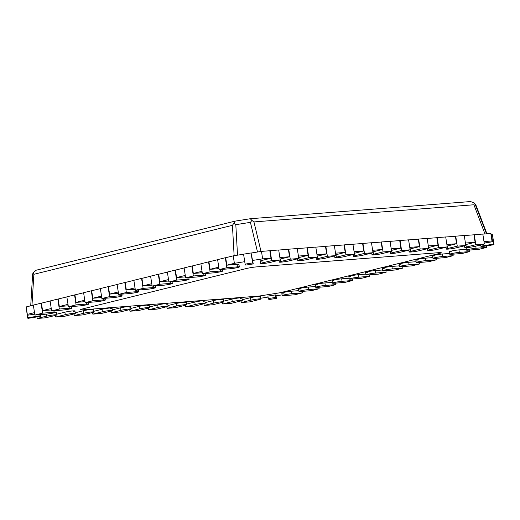 <?xml version="1.0" encoding="UTF-8"?>
<svg xmlns="http://www.w3.org/2000/svg" width="520" height="520" viewBox="0 0 520 520"><rect width="100%" height="100%" fill="white"/><g stroke="black" fill="none" stroke-linecap="round" stroke-linejoin="round"><path stroke-width="0.78" d="M261.021 251.459L253.948 221.923L251.901 220.395L250.419 222.358L257.517 252.011M470.574 201.546L474.422 203.034L473.915 204.763L484.965 233.948M250.263 218.732L251.901 220.395M237.517 255.171L235.814 224.666L233.87 223.243L232.433 225.322L234.13 255.703M36.303 270.179L235.157 221.124L233.87 223.243M36.277 270.186L32.994 272.792L32.611 274.788M31.961 305.494L33.865 274.3L32.994 272.792M486.512 233.831L474.942 203.703L476.236 205.816L486.941 233.792L476.236 205.822M474.942 203.703L474.422 203.034M259.025 296.075L82.732 309.829A7.586 0.624 -8.8 0 1 80.262 309.751A7.586 0.624 -8.8 0 1 82.193 309.023L246.357 268.528A7.586 0.624 -8.8 0 1 256.952 266.851L438.809 252.668A7.586 0.624 -8.8 0 1 441.285 252.746A7.586 0.624 -8.8 0 1 439.348 253.468L280.209 292.728L259.025 296.075M167.98 305.526L176.241 303.485A5.817 0.474 -8.8 0 1 182.54 302.393A5.817 0.474 -8.8 0 1 186.258 302.263A5.817 0.474 -8.8 0 1 184.775 302.822L184.678 302.178M130.865 308.418L139.126 306.384A5.817 0.474 -8.8 0 1 145.424 305.286A5.817 0.474 -8.8 0 1 149.142 305.156A5.817 0.474 -8.8 0 1 147.66 305.714L147.563 305.078M93.756 311.317L102.011 309.276A5.817 0.474 -8.8 0 1 108.309 308.178A5.817 0.474 -8.8 0 1 112.028 308.055A5.817 0.474 -8.8 0 1 110.546 308.614L110.448 307.97M56.641 314.21L64.896 312.175A5.817 0.474 -8.8 0 1 71.195 311.077A5.817 0.474 -8.8 0 1 74.913 310.947A5.817 0.474 -8.8 0 1 73.437 311.506L73.333 310.869M217.62 259.701L208.936 261.839L210.093 269.315L219.005 268.619M83.609 292.753L74.925 294.899L76.082 302.374L84.987 301.678M117.111 284.492L108.427 286.637L109.584 294.106L118.495 293.41M150.612 276.231L141.928 278.369L143.084 285.844L151.996 285.149M55.048 312.299A5.817 0.474 -8.8 0 1 56.361 312.397A5.817 0.474 -8.8 0 1 54.88 312.956L54.821 312.579M40.553 315.048L43.114 314.418M50.102 301.022L41.418 303.16L42.575 310.635L51.486 309.94M335.777 254.748A5.817 0.474 -8.8 0 1 335.998 254.69L345.209 252.415L344.051 244.94L334.373 245.7M372.892 251.849A5.817 0.474 -8.8 0 1 373.113 251.797L382.324 249.522L381.166 242.047L371.488 242.801M410 248.957A5.817 0.474 -8.8 0 1 410.222 248.898L419.438 246.623L418.281 239.155L408.603 239.909M260.669 263.53A5.817 0.474 -8.8 0 1 262.151 262.971L271.7 260.618L280.241 259.948L270.692 262.308A5.817 0.474 -8.8 0 1 264.394 263.4A5.817 0.474 -8.8 0 1 260.669 263.53L260.286 261.04A5.817 0.474 -8.8 0 1 261.768 260.481L270.978 258.206L269.822 250.731L261.476 251.388L251.095 253.025L253.26 263.913L245.765 265.096L245.115 264.121L252.603 262.938L253.26 263.913M298.662 257.641A5.817 0.474 -8.8 0 1 298.883 257.582L308.094 255.314L306.937 247.839L297.264 248.593M243.581 254.215L233.227 255.847L225.686 257.706L226.844 265.181L237.055 264.387A5.817 0.474 -8.8 0 1 238.947 264.446L239.337 266.936A5.817 0.474 -8.8 0 1 235.957 267.904A5.817 0.474 -8.8 0 1 229.73 268.781L219.154 269.601L226.863 267.703L237.439 266.877A5.817 0.474 -8.8 0 1 239.337 266.936M268.288 298.578L275.776 297.394L276.432 298.37L268.938 299.553L268.288 298.578L267.897 296.088L275.392 294.905L276.01 295.828L282.1 294.866M223.652 301.178L231.907 299.143A5.817 0.474 -8.8 0 1 238.206 298.044A5.817 0.474 -8.8 0 1 241.93 297.921A5.817 0.474 -8.8 0 1 240.448 298.48L240.344 297.837M317.115 284.167L317.219 284.856A5.817 0.474 -8.8 0 1 315.328 284.798A5.817 0.474 -8.8 0 1 318.708 283.836A5.817 0.474 -8.8 0 1 324.928 282.958L332.345 282.38M333.866 280.033L333.976 280.728A5.817 0.474 -8.8 0 1 332.079 280.663A5.817 0.474 -8.8 0 1 335.459 279.702A5.817 0.474 -8.8 0 1 341.679 278.824L349.096 278.245M400.875 263.51L400.978 264.199A5.817 0.474 -8.8 0 1 399.087 264.141A5.817 0.474 -8.8 0 1 402.467 263.172A5.817 0.474 -8.8 0 1 408.688 262.294L416.104 261.716M367.374 271.772L367.478 272.461A5.817 0.474 -8.8 0 1 365.579 272.402A5.817 0.474 -8.8 0 1 368.959 271.433A5.817 0.474 -8.8 0 1 375.187 270.562L382.597 269.984M428.558 247.507A5.817 0.474 -8.8 0 1 428.779 247.448L437.996 245.18L436.839 237.705L427.161 238.459M465.673 244.608A5.817 0.474 -8.8 0 1 465.894 244.556L475.111 242.281L473.954 234.806L464.276 235.567M478.043 245.583L480.668 245.381M467.968 247.54L467.987 247.669A5.817 0.474 -8.8 0 1 466.265 247.696M434.375 255.242L434.486 255.931A5.817 0.474 -8.8 0 1 432.588 255.873A5.817 0.474 -8.8 0 1 435.968 254.911A5.817 0.474 -8.8 0 1 442.188 254.033L449.605 253.455M451.132 251.108L451.237 251.804A5.817 0.474 -8.8 0 1 449.339 251.739A5.817 0.474 -8.8 0 1 452.719 250.776A5.817 0.474 -8.8 0 1 458.946 249.899L466.356 249.321M484.218 243.067L492.525 241.755L491.368 234.28L490.834 233.493L482.833 234.117M447.115 246.058A5.817 0.474 -8.8 0 1 447.337 246.006L456.553 243.731L455.397 236.256L445.718 237.01M417.625 259.376L417.736 260.065A5.817 0.474 -8.8 0 1 415.838 260.007A5.817 0.474 -8.8 0 1 419.218 259.038A5.817 0.474 -8.8 0 1 425.438 258.167L432.854 257.589M384.124 267.637L384.228 268.333A5.817 0.474 -8.8 0 1 382.33 268.268A5.817 0.474 -8.8 0 1 385.716 267.306A5.817 0.474 -8.8 0 1 391.937 266.428L399.347 265.85M300.365 288.301L300.469 288.99A5.817 0.474 -8.8 0 1 298.578 288.932A5.817 0.474 -8.8 0 1 301.958 287.963A5.817 0.474 -8.8 0 1 308.178 287.092L315.594 286.514M350.616 275.906L350.727 276.594A5.817 0.474 -8.8 0 1 348.829 276.536A5.817 0.474 -8.8 0 1 352.209 275.567A5.817 0.474 -8.8 0 1 358.429 274.697L365.846 274.118M205.094 302.627L213.356 300.593A5.817 0.474 -8.8 0 1 219.648 299.494A5.817 0.474 -8.8 0 1 223.373 299.37A5.817 0.474 -8.8 0 1 221.891 299.923L221.793 299.286M242.209 299.735L250.464 297.694A5.817 0.474 -8.8 0 1 256.763 296.601A5.817 0.474 -8.8 0 1 260.488 296.471A5.817 0.474 -8.8 0 1 259.006 297.031L258.901 296.387M283.615 292.435L283.719 293.124A5.817 0.474 -8.8 0 1 281.82 293.065A5.817 0.474 -8.8 0 1 285.2 292.097A5.817 0.474 -8.8 0 1 291.428 291.219L298.838 290.641M317.219 256.191A5.817 0.474 -8.8 0 1 317.44 256.139L326.651 253.864L325.494 246.389L315.815 247.143M280.105 259.09A5.817 0.474 -8.8 0 1 280.325 259.031L289.536 256.763L288.379 249.288L278.707 250.042M391.45 250.4A5.817 0.474 -8.8 0 1 391.664 250.347L400.881 248.072L399.724 240.597L390.046 241.352M354.334 253.299A5.817 0.474 -8.8 0 1 354.556 253.24L363.766 250.972L362.609 243.497L352.931 244.25M66.852 296.887L58.169 299.033L59.325 306.507L68.237 305.812M34.509 312.624L27.332 314.399L27.866 315.185L34.736 314.1M167.369 272.096L158.685 274.235L159.841 281.71L168.747 281.014M133.861 280.358L125.177 282.503L126.334 289.978L135.245 289.283M100.36 288.626L91.676 290.764L92.833 298.24L101.738 297.544M184.119 267.963L175.435 270.108L176.592 277.576L185.497 276.887M200.869 263.829L192.186 265.974L193.343 273.449L202.248 272.753M75.198 312.761L83.453 310.726A5.817 0.474 -8.8 0 1 89.752 309.627A5.817 0.474 -8.8 0 1 93.47 309.504A5.817 0.474 -8.8 0 1 91.988 310.057L91.891 309.419M112.307 309.868L120.569 307.827A5.817 0.474 -8.8 0 1 126.867 306.735A5.817 0.474 -8.8 0 1 130.585 306.605A5.817 0.474 -8.8 0 1 129.103 307.164L129.006 306.521M149.422 306.969L157.684 304.935A5.817 0.474 -8.8 0 1 163.982 303.836A5.817 0.474 -8.8 0 1 167.7 303.713A5.817 0.474 -8.8 0 1 166.218 304.265L166.12 303.628M186.537 304.077L194.799 302.036A5.817 0.474 -8.8 0 1 201.097 300.944A5.817 0.474 -8.8 0 1 204.815 300.814A5.817 0.474 -8.8 0 1 203.333 301.373L203.236 300.736M260.761 298.24L268.053 297.083M492.525 241.755L491.991 240.968L490.834 233.493M244.738 261.69L234.383 263.322L233.227 255.847M491.991 240.968L483.99 241.592M475.111 242.281L465.433 243.035M456.553 243.731L446.875 244.484M326.651 253.864L316.972 254.618M308.094 255.314L298.422 256.067M289.536 256.763L279.864 257.517M270.978 258.206L262.632 258.856L261.476 251.388M437.996 245.18L428.318 245.934M419.438 246.623L409.76 247.383M400.881 248.072L391.203 248.827M382.324 249.522L372.645 250.276M363.766 250.972L354.088 251.726M345.209 252.415L335.53 253.169M185.276 275.438L176.592 277.576M168.525 279.572L159.841 281.71M234.383 263.322L226.844 265.181M33.352 305.156L26.176 306.923L27.332 314.399M51.259 308.497L42.575 310.635M135.018 287.833L126.334 289.978M151.769 283.699L143.084 285.844M101.517 296.101L92.833 298.24M118.267 291.967L109.584 294.106M68.01 304.363L59.325 306.507M84.767 300.228L76.082 302.374M202.026 271.303L193.343 273.449M262.632 258.856L252.252 260.5M218.777 267.169L210.093 269.315M335.894 284.622L328.185 286.526L317.61 287.352A5.817 0.474 -8.8 0 1 315.712 287.287A5.817 0.474 -8.8 0 1 319.092 286.325A5.817 0.474 -8.8 0 1 325.312 285.447L335.894 284.622L335.66 283.114M319.137 288.756L311.435 290.661L300.859 291.48A5.817 0.474 -8.8 0 1 298.961 291.421A5.817 0.474 -8.8 0 1 302.341 290.459A5.817 0.474 -8.8 0 1 308.562 289.582L319.137 288.756L318.909 287.248M302.387 292.89L294.684 294.788L284.102 295.614A5.817 0.474 -8.8 0 1 282.211 295.555A5.817 0.474 -8.8 0 1 285.591 294.587A5.817 0.474 -8.8 0 1 291.811 293.716L302.387 292.89L302.153 291.382M276.432 298.37L276.036 295.822M275.776 297.394L275.392 294.905M419.653 263.965L411.944 265.863L401.369 266.689A5.817 0.474 -8.8 0 1 399.471 266.63A5.817 0.474 -8.8 0 1 402.851 265.661A5.817 0.474 -8.8 0 1 409.071 264.791L419.653 263.965L419.419 262.457M402.896 268.093L395.194 269.997L384.618 270.822A5.817 0.474 -8.8 0 1 382.72 270.764A5.817 0.474 -8.8 0 1 386.1 269.796A5.817 0.474 -8.8 0 1 392.321 268.918L402.896 268.093L402.662 266.591M386.146 272.226L378.443 274.131L367.861 274.957A5.817 0.474 -8.8 0 1 365.969 274.892A5.817 0.474 -8.8 0 1 369.35 273.93A5.817 0.474 -8.8 0 1 375.57 273.052L386.146 272.226L385.912 270.719M369.395 276.361L361.693 278.258L351.111 279.084A5.817 0.474 -8.8 0 1 349.213 279.026A5.817 0.474 -8.8 0 1 352.599 278.064A5.817 0.474 -8.8 0 1 358.82 277.186L369.395 276.361L369.161 274.853M352.644 280.495L344.935 282.392L334.36 283.218A5.817 0.474 -8.8 0 1 332.462 283.159A5.817 0.474 -8.8 0 1 335.842 282.191A5.817 0.474 -8.8 0 1 342.069 281.32L352.644 280.495L352.411 278.986M438.718 247.585L447.252 246.922L445.705 236.958L437.171 237.62L438.718 247.585L429.169 249.945L428.779 247.448M436.839 237.705L437.171 237.62M447.252 246.922L437.704 249.275A5.817 0.474 -8.8 0 1 431.405 250.374A5.817 0.474 -8.8 0 1 427.687 250.497A5.817 0.474 -8.8 0 1 429.169 249.945M457.269 246.142L465.81 245.472L464.262 235.508L455.728 236.171L457.269 246.142L447.72 248.495L447.337 246.006M455.397 236.256L455.728 236.171M465.81 245.472L456.261 247.826A5.817 0.474 -8.8 0 1 449.963 248.924A5.817 0.474 -8.8 0 1 446.245 249.054A5.817 0.474 -8.8 0 1 447.72 248.495M475.826 244.692L484.367 244.023L482.82 234.058L474.286 234.728L475.826 244.692L466.278 247.046L465.894 244.556M473.954 234.806L474.286 234.728M484.367 244.023L474.819 246.383A5.817 0.474 -8.8 0 1 468.52 247.475A5.817 0.474 -8.8 0 1 464.796 247.605A5.817 0.474 -8.8 0 1 466.278 247.046M480.792 246.161L493.616 244.133L492.459 234.741L494 244.706L481.169 246.733L480.603 244.953M491.368 234.28L492.076 234.169M493.616 244.133L494 244.706M486.655 247.436L478.953 249.333L468.377 250.159A5.817 0.474 -8.8 0 1 466.479 250.101A5.817 0.474 -8.8 0 1 469.859 249.132A5.817 0.474 -8.8 0 1 476.079 248.261L486.655 247.436L486.421 245.901M469.904 251.57L462.202 253.468L451.62 254.293A5.817 0.474 -8.8 0 1 449.728 254.234A5.817 0.474 -8.8 0 1 453.109 253.266A5.817 0.474 -8.8 0 1 459.329 252.395L469.904 251.57L469.671 250.061M453.154 255.697L445.445 257.601L434.87 258.427A5.817 0.474 -8.8 0 1 432.972 258.362A5.817 0.474 -8.8 0 1 436.358 257.4A5.817 0.474 -8.8 0 1 442.579 256.522L453.154 255.697L452.92 254.189M436.404 259.831L428.695 261.729L418.119 262.555A5.817 0.474 -8.8 0 1 416.221 262.496A5.817 0.474 -8.8 0 1 419.601 261.534A5.817 0.474 -8.8 0 1 425.822 260.656L436.404 259.831L436.169 258.323M345.93 254.826L354.465 254.156L352.924 244.192L344.39 244.862L345.93 254.826L336.382 257.179L335.998 254.69M344.051 244.94L344.39 244.862M354.465 254.156L344.916 256.516A5.817 0.474 -8.8 0 1 338.618 257.608A5.817 0.474 -8.8 0 1 334.9 257.738A5.817 0.474 -8.8 0 1 336.382 257.179M364.488 253.377L373.022 252.714L371.481 242.749L362.947 243.412L364.488 253.377L354.939 255.736L354.556 253.24M362.609 243.497L362.947 243.412M373.022 252.714L363.474 255.067A5.817 0.474 -8.8 0 1 357.175 256.165A5.817 0.474 -8.8 0 1 353.457 256.288A5.817 0.474 -8.8 0 1 354.939 255.736M383.045 251.927L391.579 251.264L390.039 241.3L381.498 241.963L383.045 251.927L373.497 254.286L373.113 251.797M381.166 242.047L381.498 241.963M391.579 251.264L382.031 253.617A5.817 0.474 -8.8 0 1 375.732 254.716A5.817 0.474 -8.8 0 1 372.015 254.846A5.817 0.474 -8.8 0 1 373.497 254.286M401.603 250.484L410.137 249.815L408.597 239.85L400.056 240.519L401.603 250.484L392.054 252.837L391.664 250.347M399.724 240.597L400.056 240.519M410.137 249.815L400.589 252.174A5.817 0.474 -8.8 0 1 394.29 253.266A5.817 0.474 -8.8 0 1 390.572 253.396A5.817 0.474 -8.8 0 1 392.054 252.837M420.16 249.035L428.695 248.372L427.154 238.4L418.613 239.07L420.16 249.035L410.612 251.388L410.222 248.898M418.281 239.155L418.613 239.07M428.695 248.372L419.146 250.725A5.817 0.474 -8.8 0 1 412.848 251.823A5.817 0.474 -8.8 0 1 409.13 251.947A5.817 0.474 -8.8 0 1 410.612 251.388M193.356 275.971L203.938 275.145A5.817 0.474 -8.8 0 1 205.829 275.204A5.817 0.474 -8.8 0 1 202.449 276.166A5.817 0.474 -8.8 0 1 196.228 277.043L185.653 277.869L193.356 275.971L191.815 266L192.186 265.974M185.653 277.869L184.106 267.904L191.815 266M210.106 271.837L220.688 271.011A5.817 0.474 -8.8 0 1 222.58 271.07A5.817 0.474 -8.8 0 1 219.2 272.038A5.817 0.474 -8.8 0 1 212.979 272.909L202.404 273.735L210.106 271.837L208.566 261.872L208.936 261.839M202.404 273.735L200.863 263.77L208.566 261.872M226.863 267.703L225.316 257.738L225.686 257.706M219.154 269.601L217.614 259.636L225.316 257.738M252.603 262.938L251.095 253.025M245.115 264.121L243.568 254.156L251.062 252.974M280.241 259.948L278.694 249.983L270.159 250.653L271.7 260.618M269.822 250.731L270.159 250.653M290.257 259.168L298.798 258.505L297.252 248.541L288.717 249.203L290.257 259.168L280.709 261.521L280.325 259.031M288.379 249.288L288.717 249.203M298.798 258.505L289.25 260.858A5.817 0.474 -8.8 0 1 282.952 261.957A5.817 0.474 -8.8 0 1 279.227 262.08A5.817 0.474 -8.8 0 1 280.709 261.521M308.815 257.719L317.35 257.056L315.809 247.091L307.275 247.754L308.815 257.719L299.267 260.078L298.883 257.582M306.937 247.839L307.275 247.754M317.35 257.056L307.801 259.409A5.817 0.474 -8.8 0 1 301.509 260.507A5.817 0.474 -8.8 0 1 297.784 260.631A5.817 0.474 -8.8 0 1 299.267 260.078M327.373 256.276L335.907 255.606L334.366 245.642L325.832 246.311L327.373 256.276L317.824 258.628L317.44 256.139M325.494 246.389L325.832 246.311M335.907 255.606L326.358 257.966A5.817 0.474 -8.8 0 1 320.06 259.058A5.817 0.474 -8.8 0 1 316.342 259.188A5.817 0.474 -8.8 0 1 317.824 258.628M92.378 312.553L82.83 314.906L74.295 315.569L83.844 313.216A5.817 0.474 -8.8 0 1 90.135 312.117A5.817 0.474 -8.8 0 1 93.86 311.994A5.817 0.474 -8.8 0 1 92.378 312.553M74.295 315.569L74.041 313.944M73.82 313.995L64.272 316.355L55.738 317.018L65.286 314.665A5.817 0.474 -8.8 0 1 71.585 313.567A5.817 0.474 -8.8 0 1 75.302 313.443A5.817 0.474 -8.8 0 1 73.82 313.995M55.738 317.018L55.484 315.393M55.263 315.445L45.715 317.798L37.18 318.468L46.729 316.115A5.817 0.474 -8.8 0 1 53.027 315.016A5.817 0.474 -8.8 0 1 56.745 314.886A5.817 0.474 -8.8 0 1 55.263 315.445M37.18 318.468L36.94 316.933M40.371 315.764L40.755 316.329L27.924 318.357L27.54 317.792L40.371 315.764L40.196 314.646M27.54 317.792L26.305 307.775M40.755 316.329L40.489 314.62M42.588 313.157L53.17 312.332A5.817 0.474 -8.8 0 1 55.068 312.39A5.817 0.474 -8.8 0 1 51.682 313.358A5.817 0.474 -8.8 0 1 45.461 314.23L34.886 315.055L42.588 313.157L41.047 303.192L41.418 303.16M34.886 315.055L33.345 305.091L41.047 303.192M59.345 309.023L69.921 308.197A5.817 0.474 -8.8 0 1 71.819 308.262A5.817 0.474 -8.8 0 1 68.439 309.225A5.817 0.474 -8.8 0 1 62.212 310.102L51.636 310.928L59.345 309.023L57.798 299.058L58.169 299.033M51.636 310.928L50.095 300.963L57.798 299.058M76.096 304.896L86.671 304.07A5.817 0.474 -8.8 0 1 88.569 304.128A5.817 0.474 -8.8 0 1 85.189 305.091A5.817 0.474 -8.8 0 1 78.969 305.968L68.386 306.793L76.096 304.896L74.555 294.925L74.925 294.899M68.386 306.793L66.846 296.829L74.555 294.925M92.846 300.762L103.422 299.936A5.817 0.474 -8.8 0 1 105.32 299.995A5.817 0.474 -8.8 0 1 101.94 300.963A5.817 0.474 -8.8 0 1 95.719 301.834L85.144 302.659L92.846 300.762L91.306 290.797L91.676 290.764M85.144 302.659L83.597 292.695L91.306 290.797M109.597 296.627L120.178 295.802A5.817 0.474 -8.8 0 1 122.07 295.861A5.817 0.474 -8.8 0 1 118.69 296.829A5.817 0.474 -8.8 0 1 112.47 297.707L101.894 298.532L109.597 296.627L108.056 286.663L108.427 286.637M101.894 298.532L100.347 288.561L108.056 286.663M126.347 292.494L136.929 291.668A5.817 0.474 -8.8 0 1 138.827 291.733A5.817 0.474 -8.8 0 1 135.441 292.695A5.817 0.474 -8.8 0 1 129.22 293.572L118.645 294.398L126.347 292.494L124.806 282.529L125.177 282.503M118.645 294.398L117.104 284.433L124.806 282.529M143.104 288.366L153.68 287.541A5.817 0.474 -8.8 0 1 155.578 287.599A5.817 0.474 -8.8 0 1 152.198 288.567A5.817 0.474 -8.8 0 1 145.97 289.439L135.395 290.264L143.104 288.366L141.557 278.401L141.928 278.369M135.395 290.264L133.855 280.3L141.557 278.401M159.855 284.232L170.43 283.406A5.817 0.474 -8.8 0 1 172.328 283.465A5.817 0.474 -8.8 0 1 168.948 284.433A5.817 0.474 -8.8 0 1 162.727 285.305L152.145 286.13L159.855 284.232L158.308 274.267L158.685 274.235M152.145 286.13L150.605 276.166L158.308 274.267M176.605 280.098L187.181 279.272A5.817 0.474 -8.8 0 1 189.078 279.338A5.817 0.474 -8.8 0 1 185.698 280.3A5.817 0.474 -8.8 0 1 179.478 281.177L168.903 282.002L176.605 280.098L175.065 270.133L175.435 270.108M168.903 282.002L167.356 272.038L175.065 270.133M259.389 299.52L249.841 301.873L241.306 302.543L250.855 300.19A5.817 0.474 -8.8 0 1 257.153 299.091A5.817 0.474 -8.8 0 1 260.871 298.961A5.817 0.474 -8.8 0 1 259.389 299.52M241.306 302.543L241.053 300.911M240.832 300.969L231.283 303.322L222.749 303.992L232.297 301.632A5.817 0.474 -8.8 0 1 238.596 300.541A5.817 0.474 -8.8 0 1 242.314 300.411A5.817 0.474 -8.8 0 1 240.832 300.969M222.749 303.992L222.495 302.361M222.274 302.419L212.725 304.772L204.191 305.435L213.739 303.082A5.817 0.474 -8.8 0 1 220.038 301.983A5.817 0.474 -8.8 0 1 223.756 301.86A5.817 0.474 -8.8 0 1 222.274 302.419M204.191 305.435L203.938 303.81M203.717 303.862L194.168 306.221L185.633 306.885L195.182 304.531A5.817 0.474 -8.8 0 1 201.481 303.433A5.817 0.474 -8.8 0 1 205.198 303.31A5.817 0.474 -8.8 0 1 203.717 303.862M185.633 306.885L185.38 305.253M185.159 305.312L175.611 307.664L167.076 308.334L176.625 305.975A5.817 0.474 -8.8 0 1 182.923 304.882A5.817 0.474 -8.8 0 1 186.641 304.752A5.817 0.474 -8.8 0 1 185.159 305.312M167.076 308.334L166.822 306.703M166.602 306.761L157.053 309.114L148.519 309.784L158.067 307.424A5.817 0.474 -8.8 0 1 164.365 306.332A5.817 0.474 -8.8 0 1 168.083 306.202A5.817 0.474 -8.8 0 1 166.602 306.761M148.519 309.784L148.265 308.152M148.05 308.204L138.502 310.564L129.961 311.226L139.51 308.874A5.817 0.474 -8.8 0 1 145.808 307.775A5.817 0.474 -8.8 0 1 149.526 307.651A5.817 0.474 -8.8 0 1 148.05 308.204M129.961 311.226L129.708 309.601M129.493 309.654L119.945 312.013L111.403 312.676L120.952 310.323A5.817 0.474 -8.8 0 1 127.251 309.225A5.817 0.474 -8.8 0 1 130.969 309.101A5.817 0.474 -8.8 0 1 129.493 309.654M111.403 312.676L111.156 311.044M110.935 311.103L101.387 313.456L92.846 314.125L102.395 311.766A5.817 0.474 -8.8 0 1 108.693 310.674A5.817 0.474 -8.8 0 1 112.417 310.544A5.817 0.474 -8.8 0 1 110.935 311.103M92.846 314.125L92.599 312.494M253.948 221.923L473.915 204.763M33.865 274.3L232.433 225.322M475.521 204.796L476.268 205.907M235.814 224.666L250.419 222.358M325.312 285.447L324.928 282.958M308.562 289.582L308.178 287.092M291.811 293.716L291.428 291.219M409.071 264.791L408.688 262.294M392.321 268.918L391.937 266.428M375.57 273.052L375.187 270.562M358.82 277.186L358.429 274.697M342.069 281.32L341.679 278.824M476.079 248.261L475.755 246.149M459.329 252.395L458.946 249.899M442.579 256.522L442.188 254.033M425.822 260.656L425.438 258.167M203.938 275.145L203.703 273.637M220.688 271.011L220.454 269.503M237.439 266.877L237.055 264.387M262.151 262.971L261.768 260.481M83.844 313.216L83.453 310.726M65.286 314.665L64.896 312.175M46.729 316.115L46.423 314.145M53.17 312.332L52.936 310.824M69.921 308.197L69.686 306.69M86.671 304.07L86.437 302.562M103.422 299.936L103.188 298.428M120.178 295.802L119.945 294.294M136.929 291.668L136.695 290.167M153.68 287.541L153.446 286.033M170.43 283.406L170.196 281.899M187.181 279.272L186.947 277.764M250.855 300.19L250.464 297.694M232.297 301.632L231.907 299.143M213.739 303.082L213.356 300.593M195.182 304.531L194.799 302.036M176.625 305.975L176.241 303.485M158.067 307.424L157.684 304.935M139.51 308.874L139.126 306.384M120.952 310.323L120.569 307.827M102.395 311.766L102.011 309.276M250.289 218.732L470.548 201.552M32.623 274.502L30.713 305.806M235.294 221.097L250.185 218.744M315.712 287.287L315.328 284.798M298.961 291.421L298.578 288.932M282.211 295.555L281.82 293.065M399.471 266.63L399.087 264.141M382.72 270.764L382.33 268.268M365.969 274.892L365.579 272.402M349.213 279.026L348.829 276.536M332.462 283.159L332.079 280.663M427.687 250.497L427.401 248.683M446.245 249.054L445.959 247.24M464.796 247.605L464.516 245.791M466.479 250.101L466.109 247.702M449.728 254.234L449.339 251.739M432.972 258.362L432.588 255.873M416.221 262.496L415.838 260.007M334.9 257.738L334.62 255.925M353.457 256.288L353.178 254.475M372.015 254.846L371.735 253.032M390.572 253.396L390.293 251.583M409.13 251.947L408.85 250.133M205.829 275.204L205.562 273.488M222.58 271.07L222.319 269.36M279.227 262.08L278.947 260.267M297.784 260.631L297.505 258.824M316.342 259.188L316.062 257.374M93.86 311.994L93.47 309.504M75.302 313.443L74.913 310.947M56.745 314.886L56.361 312.397M55.068 312.39L54.802 310.681M71.819 308.262L71.552 306.547M88.569 304.128L88.302 302.413M105.32 299.995L105.053 298.285M122.07 295.861L121.81 294.151M138.827 291.733L138.56 290.017M155.578 287.599L155.311 285.883M172.328 283.465L172.061 281.756M189.078 279.338L188.812 277.622M260.871 298.961L260.488 296.471M242.314 300.411L241.93 297.921M223.756 301.86L223.373 299.37M205.198 303.31L204.815 300.814M186.641 304.752L186.258 302.263M168.083 306.202L167.7 303.713M149.526 307.651L149.142 305.156M130.969 309.101L130.585 306.605M112.417 310.544L112.028 308.055"/></g></svg>
